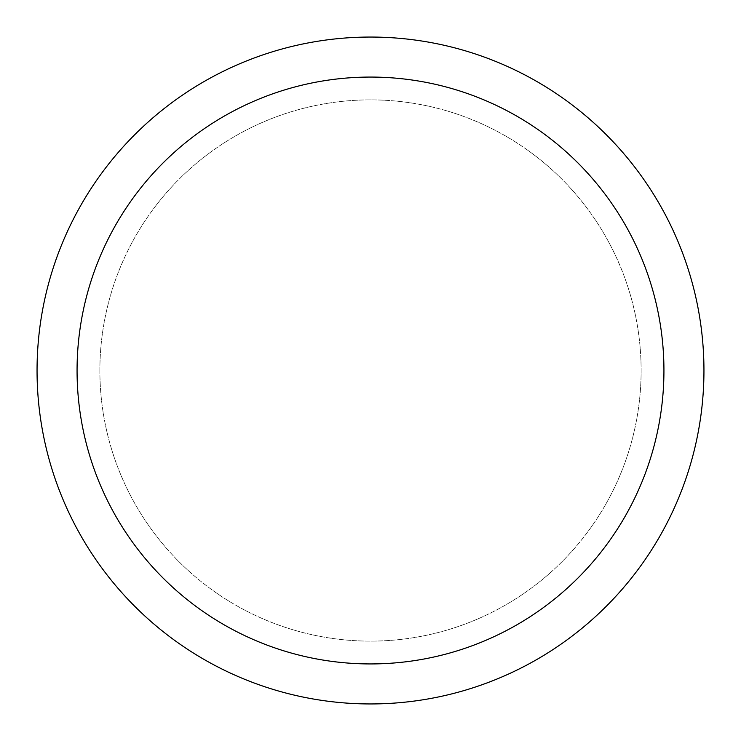 <?xml version="1.0" encoding="UTF-8"?>
<svg xmlns="http://www.w3.org/2000/svg" width="741" height="741" viewBox="0 0 741 741"><rect width="100%" height="100%" fill="white"/><g stroke="black" fill="none" stroke-linecap="round" stroke-linejoin="round"><path stroke-width="0.56" stroke-dasharray="3.71 2.78" d="M99.878 370.5A270.622 270.622 0 0 1 370.5 99.878A270.622 270.622 0 0 1 641.122 370.5A270.622 270.622 0 0 1 370.5 641.122A270.622 270.622 0 0 1 99.878 370.5A270.622 270.622 0 0 1 370.5 99.878A270.622 270.622 0 0 1 641.122 370.5A270.622 270.622 0 0 1 370.5 641.122A270.622 270.622 0 0 1 99.878 370.5M37.05 370.5A333.45 333.45 0 0 1 370.5 37.05A333.45 333.45 0 0 1 703.95 370.5A333.45 333.45 0 0 1 370.5 703.95A333.45 333.45 0 0 1 37.05 370.5"/><path stroke-width="1.11" d="M663.936 370.5A293.436 293.436 0 0 0 370.5 77.064A293.436 293.436 0 0 0 77.064 370.5A293.436 293.436 0 0 0 370.5 663.936A293.436 293.436 0 0 0 663.936 370.5M37.05 370.5A333.45 333.45 0 0 1 370.5 37.05A333.45 333.45 0 0 1 703.95 370.5A333.45 333.45 0 0 1 370.5 703.95A333.45 333.45 0 0 1 37.05 370.5"/></g></svg>
